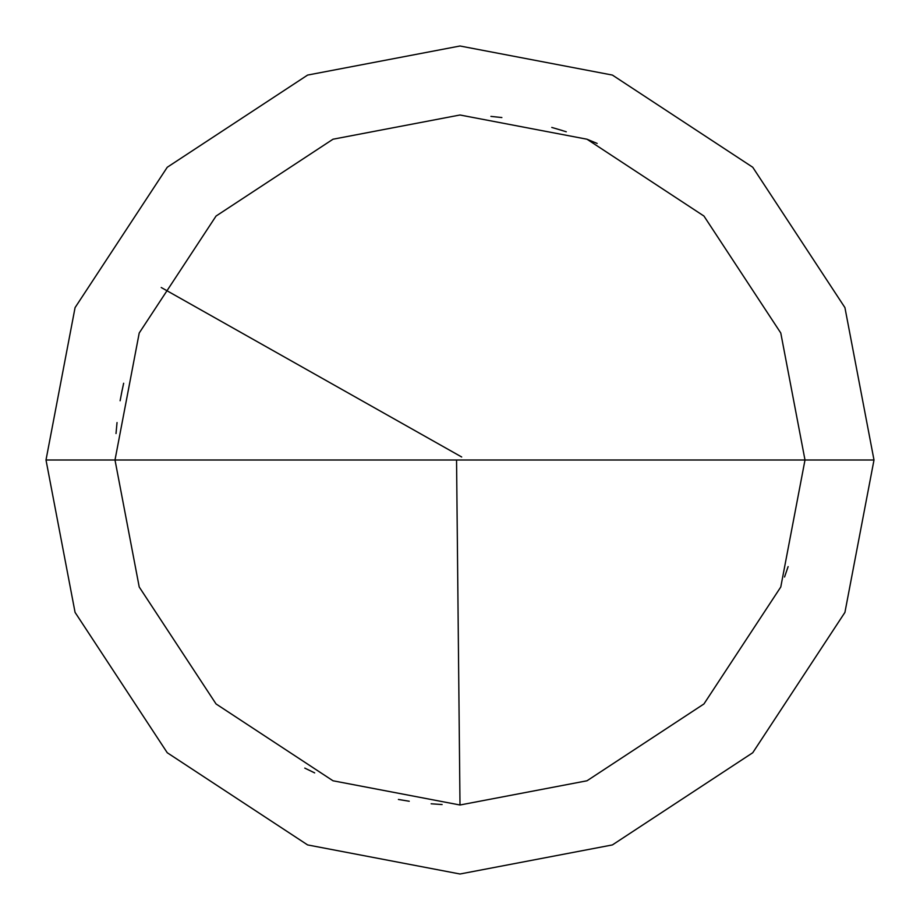 <?xml version="1.0" encoding="UTF-8"?>
<svg xmlns="http://www.w3.org/2000/svg" width="920" height="920" viewBox="0 0 920 920"><rect width="100%" height="100%" fill="white"/><g stroke="black" fill="none" stroke-linecap="round" stroke-linejoin="round"><path stroke-width="1.38" d="M805 460L780.781 586.995L703.949 703.949L586.995 780.781L460 805L333.005 780.781L216.05 703.949L139.219 586.995L115 460L805 460L780.781 333.005L703.949 216.05L586.995 139.219L460 115L333.005 139.219L216.05 216.05L139.219 333.005L115 460L46 460L75.072 307.613L167.256 167.256L307.613 75.072L460 46L612.386 75.072L752.744 167.256L844.928 307.613L874 460L844.928 307.613L752.744 167.256L612.386 75.072L460 46L307.613 75.072L167.256 167.256L75.072 307.613L46 460L75.072 612.386L167.256 752.744L307.613 844.928L460 874L612.386 844.928L752.744 752.744L844.928 612.386L874 460L115 460L139.219 333.005L216.05 216.05L333.005 139.219L460 115L586.995 139.219L703.949 216.05L780.781 333.005L805 460L874 460L844.928 612.386L752.744 752.744L612.386 844.928L460 874L307.613 844.928L167.256 752.744L75.072 612.386L46 460L115 460L139.219 586.995L216.05 703.949L333.005 780.781L460 805L586.995 780.781L703.949 703.949L780.781 586.995L805 460M456.55 460.034L460 805M562.338 130.525L551.77 127.431M597.172 143.439L587.006 139.23M566.283 131.778L555.749 128.559M501.871 117.553L490.923 116.391M123.648 383.237L121.371 394.013M461.69 456.998L161.218 287.5M122.187 389.953L120.117 400.775M117.035 422.567L116.012 433.538M304.761 768.096L314.674 772.892M398.406 799.457L409.262 801.251M431.135 803.793L442.117 804.54M784.553 577.012L788.118 566.605"/></g></svg>
